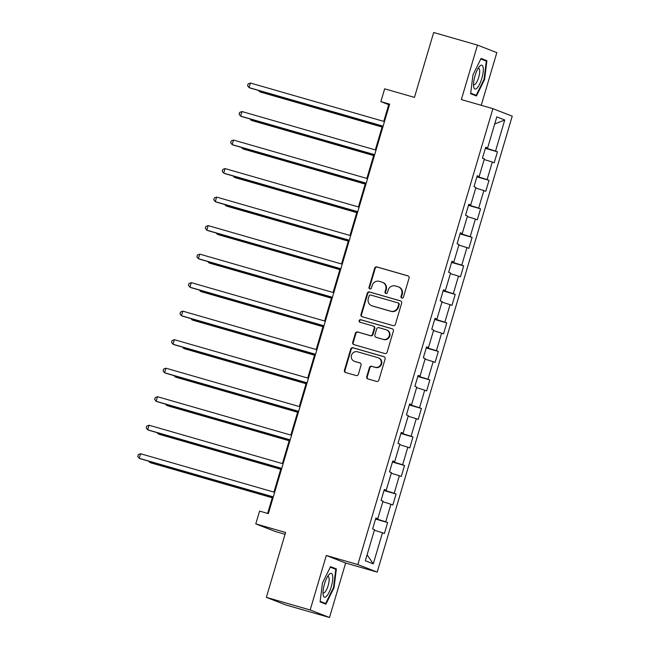 <?xml version="1.0" encoding="UTF-8"?>
<svg xmlns="http://www.w3.org/2000/svg" width="650" height="650" viewBox="0 0 650 650"><rect width="100%" height="100%" fill="white"/><g stroke="black" fill="none" stroke-linecap="round" stroke-linejoin="round"><path stroke-width="0.97" d="M401.846 298.098A1.308 1.251 -68.7 0 0 403.423 297.188L409.069 278.127A1.869 1.788 -68.7 0 0 407.883 275.836L376.919 266.931A1.869 1.788 -68.7 0 0 374.668 268.231L369.021 287.292A1.308 1.251 -68.7 0 0 369.85 288.901A1.308 1.251 -68.7 0 0 371.426 287.991L372.158 285.521A5.988 5.728 -68.7 0 1 379.364 281.361L381.94 282.108A5.988 5.728 -68.7 0 1 385.751 289.429L385.019 291.899A1.308 1.251 -68.7 0 0 385.848 293.499A1.308 1.251 -68.7 0 0 387.424 292.589L388.156 290.119A5.988 5.728 -68.7 0 1 395.363 285.967L397.938 286.707A5.988 5.728 -68.7 0 1 401.749 294.036L401.017 296.498A1.308 1.251 -68.7 0 0 401.846 298.098M366.73 376.651A1.869 1.788 -68.7 0 0 367.916 378.934L376.602 381.436A1.869 1.788 -68.7 0 0 378.852 380.136L385.125 358.963A1.869 1.788 -68.7 0 0 383.939 356.671L352.974 347.766A1.869 1.788 -68.7 0 0 350.724 349.066L344.451 370.24A1.869 1.788 -68.7 0 0 345.637 372.531L356.135 375.546A1.869 1.788 -68.7 0 0 358.386 374.246L361.067 365.186A1.869 1.788 -68.7 0 0 359.881 362.895L354.673 361.4A5.005 4.786 -68.7 0 1 351.561 355.071A5.005 4.786 -68.7 0 1 357.516 351.796L377.902 357.662A5.005 4.786 -68.7 0 1 381.014 363.992A5.005 4.786 -68.7 0 1 375.058 367.266L371.662 366.283A1.869 1.788 -68.7 0 0 369.411 367.583L366.73 376.651L367.25 376.854A1.869 1.788 -68.7 0 0 368.054 378.974M481.227 105.3L496.827 52.634L477.49 45.102L433.68 32.5L414.456 97.394L384.67 88.822L380.876 101.619L389.642 104.138L268.344 513.622L259.586 511.103L255.791 523.9L275.129 531.432L285.049 534.284M310.172 609.968L329.509 617.5L345.646 563.022L326.308 555.49L310.172 609.968L266.362 597.366L285.586 532.472L255.791 523.9M326.308 555.49L357.849 564.566L492.903 108.656L512.233 116.188L377.187 572.097L357.849 564.566M477.49 45.102L461.354 99.58L492.903 108.656M393.128 325.634A1.869 1.788 -68.7 0 0 395.387 324.334L401.651 303.16A1.869 1.788 -68.7 0 0 400.465 300.869L369.501 291.964A1.869 1.788 -68.7 0 0 367.25 293.264L360.977 314.438A1.869 1.788 -68.7 0 0 362.172 316.721L393.128 325.634M393.388 331.061L387.116 352.235A1.869 1.788 -68.7 0 1 384.865 353.535L353.901 344.622A1.869 1.788 -68.7 0 1 352.714 342.339L355.396 333.271A1.869 1.788 -68.7 0 1 357.654 331.979L370.207 335.587A1.869 1.788 -68.7 0 0 372.458 334.287L374.238 328.274A1.869 1.788 -68.7 0 0 373.051 325.991L359.978 322.229A1.308 1.251 -68.7 0 1 359.166 320.572A1.308 1.251 -68.7 0 1 360.726 319.719L392.202 328.77A1.869 1.788 -68.7 0 1 393.388 331.061M329.509 617.5L285.699 604.898L266.362 597.366M387.644 522.543L385.734 521.804L390.934 504.254L392.836 504.993L396.086 494.032L394.184 493.285L399.376 475.735L401.286 476.483L404.536 465.514L402.626 464.766L407.826 447.216L409.736 447.964L412.986 436.995L411.076 436.247L416.276 418.706L418.177 419.445L421.427 408.476L419.526 407.737L424.718 390.187L426.628 390.926L429.878 379.957L427.968 379.218L433.168 361.668L435.077 362.408L438.327 351.439L436.418 350.699L441.618 333.149L443.519 333.889L446.769 322.92L444.86 322.181L450.06 304.631L451.969 305.378L455.219 294.409L453.31 293.662L458.51 276.112L460.419 276.859L463.669 265.891L461.76 265.143L466.96 247.593L468.861 248.341L472.111 237.372L470.202 236.624L475.402 219.082L477.311 219.822L480.561 208.853L478.652 208.114L483.852 190.564L485.761 191.303L489.011 180.334L487.102 179.595L492.302 162.045L494.203 162.784L497.453 151.816L495.544 151.076L504.749 119.998L496.811 116.903L487.606 147.981L485.696 147.241L482.446 158.21L484.356 158.949L479.156 176.499L477.246 175.76L474.004 186.729L475.906 187.468L470.714 205.018L468.804 204.271L465.554 215.239L467.464 215.987L462.264 233.537L460.354 232.789L457.104 243.758L459.014 244.506L453.814 262.056L451.904 261.308L448.663 272.277L450.564 273.024L445.372 290.566L443.462 289.827L440.212 300.796L442.122 301.535L436.922 319.085L435.012 318.346L431.762 329.314L433.672 330.054L428.472 347.604L426.571 346.864L423.321 357.833L425.222 358.572L420.03 376.123L418.121 375.383L414.871 386.344L416.78 387.091L411.58 404.641L409.671 403.894L406.421 414.863L408.33 415.61L403.13 433.16L401.229 432.413L397.979 443.381L399.88 444.129L394.688 461.679L392.779 460.931L389.529 471.9L391.438 472.639L386.238 490.189L384.329 489.45L381.079 500.419L382.988 501.158L377.788 518.708L375.887 517.969L372.637 528.938L374.538 529.677L365.332 560.755L373.279 563.851L382.484 532.773L384.394 533.512L387.644 522.543L375.554 519.066M376.781 518.464L376.634 518.976L375.668 518.692M376.634 518.976L385.734 521.804M382.817 501.727L390.934 504.254M377.788 518.708L375.806 518.229M385.231 489.946L385.084 490.457L384.118 490.173M385.084 490.457L394.184 493.285M391.267 473.216L399.376 475.735M386.238 490.189L384.256 489.71M393.681 461.427L393.526 461.939L392.559 461.663M393.526 461.939L402.626 464.766M399.717 444.698L407.826 447.216M394.688 461.679L392.697 461.191M402.123 432.908L401.976 433.42L401.009 433.144M401.976 433.42L411.076 436.247M408.159 416.179L416.276 418.706M403.13 433.16L401.148 432.673M410.572 404.398L410.426 404.901L409.459 404.625M410.426 404.901L419.526 407.737M416.609 387.66L424.718 390.187M411.58 404.641L409.598 404.154M419.023 375.879L418.868 376.382L417.901 376.106M418.868 376.382L427.968 379.218M425.059 359.141L433.168 361.668M420.03 376.123L418.039 375.635M427.464 347.36L427.318 347.864L426.351 347.588M427.318 347.864L436.418 350.699M433.501 330.623L441.618 333.149M428.472 347.604L426.489 347.116M435.914 318.841L435.76 319.353L434.801 319.069M435.76 319.353L444.86 322.181M441.951 302.112L450.06 304.631M436.922 319.085L434.939 318.606M444.364 290.322L444.21 290.834L443.243 290.558M444.21 290.834L453.31 293.662M450.401 273.593L458.51 276.112M445.372 290.566L443.381 290.087M452.806 261.804L452.66 262.316L451.693 262.039M452.66 262.316L461.76 265.143M458.843 245.074L466.96 247.593M453.814 262.056L451.831 261.568M461.256 233.285L461.102 233.797L460.143 233.521M461.102 233.797L470.202 236.624M467.293 216.556L475.402 219.082M462.264 233.537L460.281 233.049M469.706 204.774L469.552 205.278L468.585 205.002M469.552 205.278L478.652 208.114M475.743 188.037L483.852 190.564M470.714 205.018L468.723 204.531M478.148 176.256L478.002 176.759L477.035 176.483M478.002 176.759L487.102 179.595M484.185 159.518L492.302 162.045M479.156 176.499L477.173 176.012M486.598 147.737L486.444 148.249L485.485 147.964M486.444 148.249L495.544 151.076M494.707 123.996L504.749 119.998M487.606 147.981L485.623 147.501M345.646 563.022L377.187 572.097M380.876 101.619L388.716 104.674L383.768 121.388M382.379 126.076L375.318 149.906M373.929 154.594L366.868 178.425M365.479 183.113L358.426 206.936M357.037 211.632L349.976 235.454M348.587 240.151L341.526 263.973M340.137 268.669L333.084 292.492M331.695 297.18L324.634 321.011M323.245 325.699L316.184 349.529M314.795 354.217L307.743 378.04M306.353 382.736L299.293 406.559M297.903 411.255L290.842 435.077M289.453 439.774L282.401 463.596M281.011 468.293L273.951 492.115M272.561 496.803L267.637 513.419M367.096 554.808L373.279 563.851M374.376 530.246L382.484 532.773M389.423 104.878L388.716 104.674M485.371 148.346L497.453 151.816M476.921 176.857L489.011 180.334M468.479 205.376L480.561 208.853M460.029 233.894L472.111 237.372M451.579 262.413L463.669 265.891M443.137 290.932L455.219 294.409M434.688 319.451L446.769 322.92M426.238 347.961L438.327 351.439M417.796 376.48L429.878 379.957M409.346 404.999L421.427 408.476M400.896 433.517L412.986 436.995M392.454 462.036L404.536 465.514M384.004 490.555L396.086 494.032M472.948 74.937L470.632 93.714L476.45 95.981L484.591 79.471L486.907 60.694L481.081 58.427L472.948 74.937M325.918 604.175L334.059 587.665L336.367 568.896L330.549 566.629L322.408 583.131L320.092 601.908L325.918 604.175M480.829 58.947L486.907 60.694M480.813 58.971L486.298 61.108L484.055 79.3L484.591 79.471M330.289 567.141L336.367 568.896M333.515 587.511L334.059 587.665M402.017 298.139A1.308 1.251 -68.7 0 1 401.537 296.701L402.269 294.239A5.988 5.728 -68.7 0 0 398.938 287.072L398.418 286.869M382.419 282.262L382.939 282.466A5.988 5.728 -68.7 0 1 386.271 289.632L385.539 292.102A1.308 1.251 -68.7 0 0 386.019 293.532M408.265 275.998L377.439 267.134A1.869 1.788 -68.7 0 0 375.188 268.434L369.541 287.495A1.308 1.251 -68.7 0 0 370.021 288.933M400.855 301.031L370.029 292.167A1.869 1.788 -68.7 0 0 367.778 293.467L361.506 314.641A1.869 1.788 -68.7 0 0 362.31 316.761M398.661 304.436A1.308 1.251 -68.7 0 0 397.832 302.835L370.654 295.019A1.308 1.251 -68.7 0 0 369.078 295.929L368.306 298.529A5.988 5.728 -68.7 0 0 372.109 305.858L390.683 311.196A5.988 5.728 -68.7 0 0 397.889 307.044L398.661 304.436L399.181 304.639A1.308 1.251 -68.7 0 0 398.352 303.038M371.637 305.695L372.158 305.898A5.988 5.728 -68.7 0 0 372.629 306.061L372.109 305.858M399.181 304.639L398.418 307.247A5.988 5.728 -68.7 0 1 391.211 311.407L372.629 306.061M373.197 326.04L373.726 326.243A1.869 1.788 -68.7 0 1 374.766 328.477L372.978 334.49A1.869 1.788 -68.7 0 1 370.727 335.79L358.174 332.183A1.869 1.788 -68.7 0 0 355.924 333.474L353.234 342.542A1.869 1.788 -68.7 0 0 354.039 344.662M392.584 328.933L361.246 319.922A1.308 1.251 -68.7 0 0 360.181 322.286M383.24 339.332A5.005 4.786 -68.7 0 0 389.196 336.066A5.005 4.786 -68.7 0 0 386.084 329.737L378.901 327.673A1.869 1.788 -68.7 0 0 376.651 328.973L374.871 334.977A1.869 1.788 -68.7 0 0 376.058 337.269L383.76 339.544A5.005 4.786 -68.7 0 0 389.716 336.269A5.005 4.786 -68.7 0 0 387.002 330.07L386.474 329.867M376.285 337.358A1.869 1.788 -68.7 0 0 376.577 337.472L376.058 337.269M383.76 339.544L376.577 337.472M378.3 357.801L378.82 358.004A5.005 4.786 -68.7 0 1 381.542 364.195A5.005 4.786 -68.7 0 1 375.578 367.469L372.182 366.486A1.869 1.788 -68.7 0 0 369.931 367.786L367.25 376.854M354.283 361.262L354.803 361.473A5.005 4.786 -68.7 0 0 355.201 361.603L354.673 361.4M360.262 363.058L355.201 361.603M384.321 356.834L353.494 347.969A1.869 1.788 -68.7 0 0 351.244 349.269L344.971 370.443A1.869 1.788 -68.7 0 0 345.776 372.564M259.764 90.805L259.512 91.666L260.812 92.17L382.086 127.059M258.562 90.456L259.512 91.666L382.119 126.937M383.118 126.157L249.056 87.596L250.412 83.021L384.475 121.591M383.077 126.279L250.364 88.099L249.056 87.596L247.577 85.719L248.121 83.891L250.412 83.021M473.671 86.734A12.399 3.632 106.1 0 0 479.602 84.191A12.399 3.632 106.1 0 0 483.161 67.478A12.399 3.632 106.1 0 0 479.473 66.471A12.399 3.632 106.1 0 0 473.663 86.669A12.399 3.632 106.1 0 0 473.671 86.734M473.533 84.313A8.491 2.486 106.1 0 0 473.996 84.663A8.491 2.486 106.1 0 0 478.002 79.381A8.491 2.486 106.1 0 0 479.594 69.916A8.491 2.486 106.1 0 0 478.692 68.347A8.491 2.486 106.1 0 0 478.108 68.396M484.055 79.3L476.174 95.29L470.698 93.161M470.632 93.697L476.174 95.29M331.281 586.625A12.399 3.632 106.1 0 0 332.589 575.453A12.399 3.632 106.1 0 0 328.933 574.665A12.399 3.632 106.1 0 0 324.488 583.976A12.399 3.632 106.1 0 0 323.123 594.864A12.399 3.632 106.1 0 0 326.511 596.269A12.399 3.632 106.1 0 0 331.281 586.625M322.993 592.508A8.491 2.486 106.1 0 0 323.464 592.857A8.491 2.486 106.1 0 0 328.136 585.609A8.491 2.486 106.1 0 0 328.152 576.55A8.491 2.486 106.1 0 0 327.576 576.591M330.281 567.166L335.766 569.303L333.523 587.494L325.642 603.492L320.166 601.356M320.101 601.892L325.642 603.492M251.314 119.324L251.062 120.177L252.371 120.689L373.636 155.577M250.112 118.974L251.062 120.177L373.677 155.456M242.873 147.843L242.613 148.696L243.921 149.207L365.194 184.096M241.662 147.493L242.613 148.696L365.227 183.974M374.668 154.676L240.614 116.106L241.963 111.54L376.025 150.109M374.636 154.798L241.922 116.618L240.614 116.106L239.135 114.237L239.671 112.409L241.963 111.54M366.226 183.194L232.164 144.625L233.521 140.059L367.575 178.628M366.186 183.316L233.472 145.137L232.164 144.625L230.685 142.756L231.229 140.928L233.521 140.059M234.422 176.361L234.171 177.214L235.471 177.726L356.744 212.615M233.22 176.012L234.171 177.214L356.777 212.493M225.972 204.872L225.721 205.733L227.029 206.245L348.294 241.126M224.77 204.531L225.721 205.733L348.335 241.004M217.531 233.391L217.271 234.252L218.579 234.756L339.852 269.644M216.32 233.049L217.271 234.252L339.885 269.523M357.776 211.713L223.714 173.144L225.071 168.577L359.133 207.139M357.736 211.835L225.022 173.656L223.714 173.144L222.235 171.267L222.779 169.439L225.071 168.577M349.326 240.232L215.272 201.662L216.621 197.088L350.683 235.658M349.294 240.354L216.58 202.174L215.272 201.662L213.793 199.786L214.329 197.957L216.621 197.088M340.884 268.751L206.822 230.181L208.179 225.607L342.233 264.176M340.844 268.873L208.13 230.685L206.822 230.181L205.343 228.304L205.888 226.476L208.179 225.607M209.081 261.909L208.829 262.771L210.129 263.274L331.402 298.163M207.878 261.56L208.829 262.771L331.435 298.041M332.434 297.261L198.372 258.7L199.729 254.126L333.791 292.695M332.402 297.383L199.68 259.204L198.372 258.7L196.893 256.823L197.438 254.995L199.729 254.126M200.631 290.428L200.379 291.281L201.687 291.793L322.952 326.682M199.428 290.079L200.379 291.281L322.993 326.56M323.984 325.78L189.93 287.211L191.279 282.644L325.341 321.214M323.952 325.902L191.238 287.723L189.93 287.211L188.451 285.342L188.987 283.514L191.279 282.644M192.189 318.947L191.929 319.8L193.237 320.312L314.511 355.201M190.978 318.598L191.929 319.8L314.543 355.079M315.543 354.299L181.48 315.729L182.837 311.163L316.891 349.733M315.502 354.421L182.788 316.241L181.48 315.729L180.001 313.861L180.546 312.033L182.837 311.163M183.739 347.466L183.487 348.319L184.795 348.831L306.061 383.719M182.536 347.116L183.487 348.319L306.093 383.598M307.092 382.817L173.03 344.248L174.387 339.682L308.449 378.243M307.06 382.939L174.338 344.76L173.03 344.248L171.551 342.379L172.096 340.551L174.387 339.682M175.289 375.976L175.037 376.838L176.345 377.349L297.611 412.238M174.086 375.635L175.037 376.838L297.651 412.108M298.642 411.336L164.588 372.767L165.937 368.201L299.999 406.762M298.61 411.458L165.896 373.279L164.588 372.767L163.109 370.89L163.646 369.062L165.937 368.201M166.847 404.495L166.587 405.356L167.895 405.86L289.169 440.749M165.636 404.154L166.587 405.356L289.201 440.627M290.201 439.855L156.138 401.286L157.495 396.711L291.549 435.281M290.16 439.977L157.446 401.789L156.138 401.286L154.659 399.409L155.204 397.581L157.495 396.711M158.397 433.014L158.145 433.875L159.453 434.379L280.719 469.267M157.194 432.664L158.145 433.875L280.751 469.146M281.751 468.366L147.688 429.804L149.045 425.23L283.108 463.799M281.718 468.496L148.996 430.308L147.688 429.804L146.209 427.927L146.754 426.099L149.045 425.23M149.947 461.532L149.695 462.394L151.003 462.898L272.269 497.786M148.744 461.183L149.695 462.394L272.309 497.664M273.301 496.884L139.246 458.323L140.595 453.749L274.658 492.318M273.268 497.006L140.554 458.827L139.246 458.323L137.768 456.446L138.304 454.618L140.595 453.749M402.269 294.239L401.749 294.036M385.539 292.102L385.019 291.899M386.271 289.632L385.751 289.429M369.541 287.495L369.021 287.292M375.188 268.434L374.668 268.231M377.439 267.134L376.919 266.931M401.537 296.701L401.017 296.498M361.506 314.641L360.977 314.438M367.778 293.467L367.25 293.264M370.029 292.167L369.501 291.964M391.211 311.407L390.683 311.196M398.418 307.247L397.889 307.044M353.234 342.542L352.714 342.339M355.924 333.474L355.396 333.271M358.174 332.183L357.654 331.979M370.727 335.79L370.207 335.587M372.978 334.49L372.458 334.287M374.766 328.477L374.238 328.274M361.246 319.922L360.726 319.719M369.931 367.786L369.411 367.583M372.182 366.486L371.662 366.283M375.578 367.469L375.058 367.266M344.971 370.443L344.451 370.24M351.244 349.269L350.724 349.066M353.494 347.969L352.974 347.766M398.458 303.079L397.93 302.876M376.431 337.423L375.911 337.22"/></g></svg>
